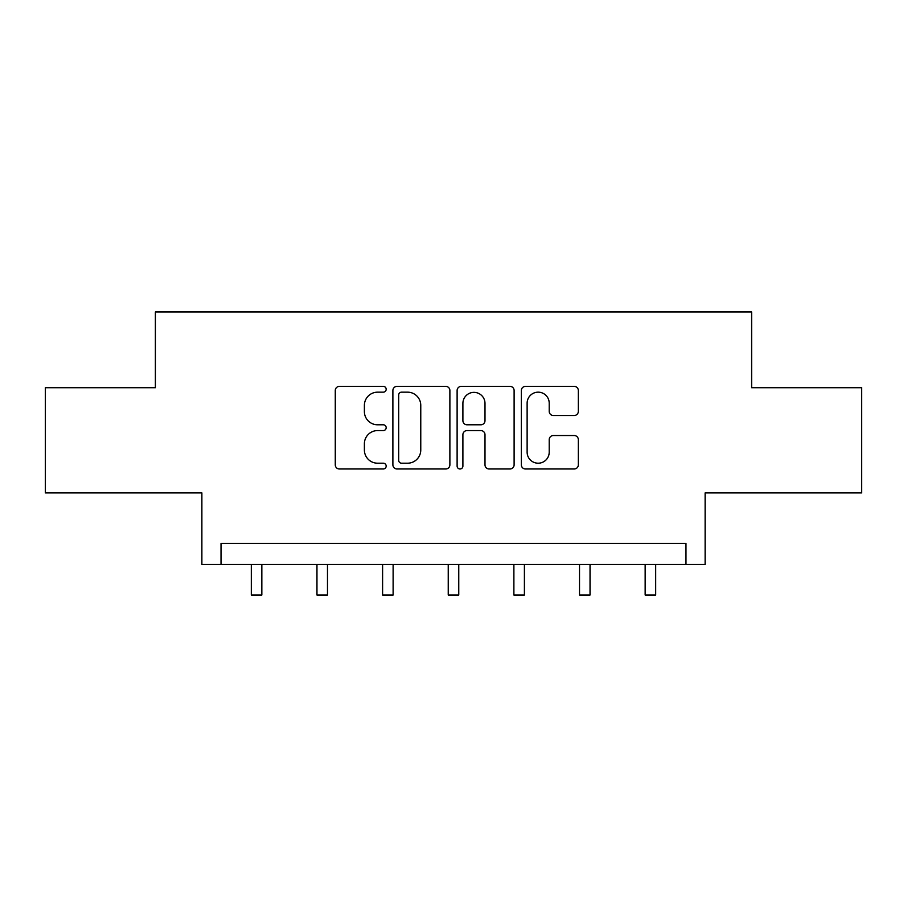 <?xml version="1.0" encoding="UTF-8"?>
<svg xmlns="http://www.w3.org/2000/svg" width="907" height="907" viewBox="0 0 907 907"><rect width="100%" height="100%" fill="white"/><g stroke="black" fill="none" stroke-linecap="round" stroke-linejoin="round"><path stroke-width="1.36" d="M386.178 389.273A2.891 2.891 0 0 0 383.287 386.382L339.399 386.382A4.127 4.127 0 0 0 335.273 390.509L335.273 464.86A4.127 4.127 0 0 0 339.399 468.987L383.287 468.987A2.891 2.891 0 0 0 386.178 466.096A2.891 2.891 0 0 0 383.287 463.205L377.607 463.205A13.22 13.22 0 0 1 364.387 449.985L364.387 443.795A13.22 13.22 0 0 1 377.607 430.576L383.287 430.576A2.891 2.891 0 0 0 386.178 427.685A2.891 2.891 0 0 0 383.287 424.793L377.607 424.793A13.22 13.22 0 0 1 364.387 411.574L364.387 405.384A13.22 13.22 0 0 1 377.607 392.164L383.287 392.164A2.891 2.891 0 0 0 386.178 389.273M45.35 387.708L45.35 492.909L201.876 492.909L201.876 564.437L705.124 564.437L705.124 492.909L861.65 492.909L861.65 387.708L751.62 387.708L751.62 311.974L155.38 311.974L155.38 387.708L45.35 387.708M574.199 415.497A4.127 4.127 0 0 0 578.337 411.37L578.337 390.509A4.127 4.127 0 0 0 574.199 386.382L525.47 386.382A4.127 4.127 0 0 0 521.344 390.509L521.344 464.86A4.127 4.127 0 0 0 525.47 468.987L574.199 468.987A4.127 4.127 0 0 0 578.337 464.86L578.337 439.668A4.127 4.127 0 0 0 574.199 435.53L553.349 435.53A4.127 4.127 0 0 0 549.211 439.668L549.211 452.162A11.043 11.043 0 0 1 538.168 463.205A11.043 11.043 0 0 1 527.126 452.162L527.126 403.218A11.043 11.043 0 0 1 538.168 392.164A11.043 11.043 0 0 1 549.211 403.218L549.211 411.37A4.127 4.127 0 0 0 553.349 415.497L574.199 415.497M685.975 564.437L685.975 543.395L221.025 543.395L221.025 564.437M449.883 390.509A4.127 4.127 0 0 0 445.756 386.382L397.017 386.382A4.127 4.127 0 0 0 392.89 390.509L392.89 464.86A4.127 4.127 0 0 0 397.017 468.987L445.756 468.987A4.127 4.127 0 0 0 449.883 464.86L449.883 390.509M461.244 386.382L509.983 386.382A4.127 4.127 0 0 1 514.11 390.509L514.11 464.86A4.127 4.127 0 0 1 509.983 468.987L489.122 468.987A4.127 4.127 0 0 1 484.996 464.86L484.996 434.702A4.127 4.127 0 0 0 480.857 430.576L467.026 430.576A4.127 4.127 0 0 0 462.899 434.702L462.899 466.096A2.891 2.891 0 0 1 460.008 468.987A2.891 2.891 0 0 1 457.117 466.096L457.117 390.509A4.127 4.127 0 0 1 461.244 386.382M401.563 392.164A2.891 2.891 0 0 0 398.672 395.055L398.672 460.314A2.891 2.891 0 0 0 401.563 463.205L407.549 463.205A13.22 13.22 0 0 0 420.769 449.985L420.769 405.384A13.22 13.22 0 0 0 407.549 392.164L401.563 392.164M484.996 403.422A11.043 11.043 0 0 0 473.942 392.368A11.043 11.043 0 0 0 462.899 403.422L462.899 420.667A4.127 4.127 0 0 0 467.026 424.793L480.857 424.793A4.127 4.127 0 0 0 484.996 420.667L484.996 403.422M251.318 564.437L251.318 595.026L261.84 595.026L261.84 564.437M316.962 564.437L316.962 595.026L327.484 595.026L327.484 564.437M382.595 564.437L382.595 595.026L393.116 595.026L393.116 564.437M448.239 564.437L448.239 595.026L458.761 595.026L458.761 564.437M513.884 564.437L513.884 595.026L524.405 595.026L524.405 564.437M579.516 564.437L579.516 595.026L590.038 595.026L590.038 564.437M645.16 564.437L645.16 595.026L655.682 595.026L655.682 564.437"/></g></svg>
